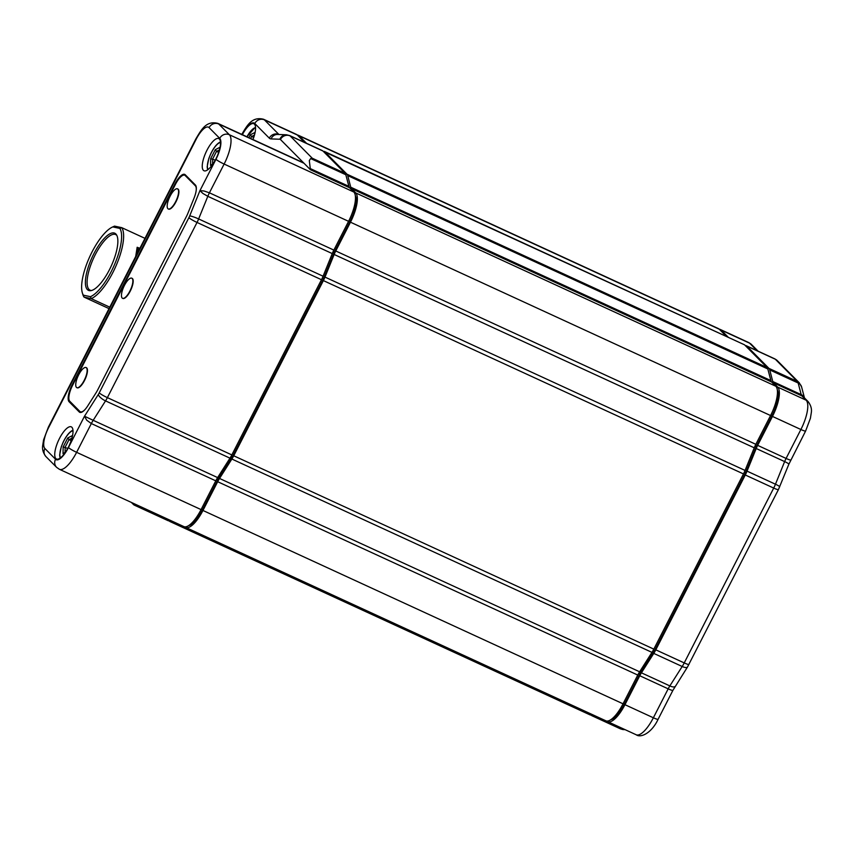 <?xml version="1.0" encoding="UTF-8"?>
<svg xmlns="http://www.w3.org/2000/svg" width="854" height="854" viewBox="0 0 854 854"><rect width="100%" height="100%" fill="white"/><g stroke="black" fill="none" stroke-linecap="round" stroke-linejoin="round"><path stroke-width="1.28" d="M606.852 721.054A25.823 8.615 -65.3 0 0 607.728 721.662A25.823 8.615 -65.3 0 0 624.947 704.689L639.753 675.749A13.28 4.43 114.7 0 1 641.418 672.824L653.769 653.406A16.226 5.412 -65.3 0 0 655.797 649.83L745.275 474.984A16.226 5.412 -65.3 0 0 747.036 471.13L756.206 448.51A13.28 4.43 114.7 0 1 757.658 445.361L772.464 416.421A25.823 8.615 -65.3 0 0 777.716 387.118L773.425 382.784A13.28 4.43 114.7 0 1 772.774 381.524L769.742 369.921A16.226 5.412 -65.3 0 0 768.942 368.384L746.898 346.148A16.226 5.412 -65.3 0 0 746.332 345.753A16.226 5.412 -65.3 0 0 745.595 345.582L745.286 345.571M591.096 715.054L591.395 715.342A16.226 5.412 -65.3 0 0 591.95 715.737A16.226 5.412 -65.3 0 0 592.687 715.908L595.462 716.015M728.27 337.255L721.16 330.092A25.823 8.615 -65.3 0 0 720.274 329.463A25.823 8.615 -65.3 0 0 719.249 329.196M777.321 389.894A23.602 7.878 114.7 0 1 771.909 415.866L756.185 446.599L745.563 472.796L654.42 650.908L640.126 673.4L624.391 704.134A23.602 7.878 114.7 0 1 610.631 719.815M768.269 370.668L771.173 381.407M640.126 673.4L638.973 672.867M654.42 650.908L653.182 650.332M745.563 472.796L744.304 472.219A14.753 4.921 114.7 0 1 743.471 473.938L653.822 649.125A14.753 4.921 114.7 0 1 652.915 650.801A14.753 4.921 114.7 0 1 651.965 652.381L639.625 671.799A14.753 4.921 -65.3 0 0 638.675 673.379A14.753 4.921 -65.3 0 0 637.767 675.055L623.046 703.813A25.823 8.615 114.7 0 1 605.828 720.787L185.734 527.441A25.823 8.615 -65.3 0 0 202.953 510.468L217.674 481.709A14.753 4.921 114.7 0 1 218.581 480.033A14.753 4.921 114.7 0 1 219.531 478.453L231.872 459.036A14.753 4.921 -65.3 0 0 232.822 457.456A14.753 4.921 -65.3 0 0 233.729 455.78L323.378 280.592A14.753 4.921 -65.3 0 0 324.221 278.852A14.753 4.921 -65.3 0 0 324.979 277.091L334.149 254.471A14.753 4.921 114.7 0 1 334.917 252.699A14.753 4.921 114.7 0 1 335.75 250.969L350.471 222.2A25.823 8.615 -65.3 0 0 355.723 192.897L351.485 188.617A14.753 4.921 114.7 0 1 351.058 188.019A14.753 4.921 114.7 0 1 350.759 187.218L347.727 175.614A14.753 4.921 -65.3 0 0 347.429 174.803A14.753 4.921 -65.3 0 0 347.002 174.216L324.456 151.478L744.549 344.824L767.095 367.562A14.753 4.921 114.7 0 1 767.522 368.149A14.753 4.921 114.7 0 1 767.821 368.96L770.852 380.564A14.753 4.921 -65.3 0 0 771.151 381.364A14.753 4.921 -65.3 0 0 771.578 381.962L775.816 386.243A25.823 8.615 114.7 0 1 770.564 415.546L755.843 444.315A14.753 4.921 -65.3 0 0 755.011 446.044A14.753 4.921 -65.3 0 0 754.242 447.816L745.072 470.437A14.753 4.921 114.7 0 1 744.304 472.209M756.185 446.599L755 446.066M195.395 185.008L185.233 174.76A14.753 4.921 114.7 0 0 184.731 174.408A14.753 4.921 114.7 0 0 174.889 184.101L72.088 384.983A14.753 4.921 114.7 0 0 69.089 401.732L79.251 411.97A14.753 4.921 114.7 0 0 79.753 412.333A14.753 4.921 114.7 0 0 87.748 405.885L95.84 393.139A14.753 4.921 114.7 0 0 97.698 389.894L186.375 216.596A14.753 4.921 114.7 0 0 187.976 213.094L193.997 198.256A14.753 4.921 114.7 0 0 195.395 185.008M203.38 170.32A17.699 5.903 114.7 0 1 206.487 151.201A17.699 5.903 114.7 0 1 218.784 138.583A17.699 5.903 114.7 0 1 219.393 139.01A17.699 5.903 114.7 0 1 216.275 158.129A17.699 5.903 114.7 0 1 203.978 170.747A17.699 5.903 114.7 0 1 203.38 170.32M55.862 458.587A17.699 5.903 114.7 0 1 58.979 439.468A17.699 5.903 114.7 0 1 71.277 426.851A17.699 5.903 114.7 0 1 71.885 427.278A17.699 5.903 114.7 0 1 68.768 446.396A17.699 5.903 114.7 0 1 56.471 459.014A17.699 5.903 114.7 0 1 55.862 458.587M345.112 173.341L312.254 158.225L290.114 135.893A14.753 4.921 -65.3 0 0 289.602 135.53L322.46 150.646A14.753 4.921 114.7 0 1 322.46 150.646A14.753 4.921 114.7 0 1 322.961 151.009L345.112 173.341A14.753 4.921 114.7 0 1 345.827 174.739L348.87 186.343A14.753 4.921 -65.3 0 0 349.169 187.154A14.753 4.921 -65.3 0 0 349.585 187.741L353.834 192.022A25.823 8.615 114.7 0 1 348.581 221.325L333.861 250.094A14.753 4.921 -65.3 0 0 333.017 251.823A14.753 4.921 -65.3 0 0 332.259 253.595L323.079 276.216A14.753 4.921 114.7 0 1 322.321 277.988A14.753 4.921 114.7 0 1 321.478 279.717L231.829 454.915A14.753 4.921 114.7 0 1 230.932 456.58A14.753 4.921 114.7 0 1 229.982 458.16L217.631 477.589A14.753 4.921 -65.3 0 0 216.681 479.158A14.753 4.921 -65.3 0 0 215.784 480.834L201.064 509.603A25.823 8.615 114.7 0 1 183.845 526.576L59.396 469.294A25.823 8.615 -65.3 0 0 76.614 452.321A7.376 0.865 -152.9 0 1 71.608 449.727A7.376 0.865 -152.9 0 1 68.459 447.56A18.446 6.149 -65.3 0 1 55.531 459.238L44.878 448.499A18.446 6.149 -65.3 0 1 48.635 427.566L196.142 139.298A18.446 6.149 -65.3 0 1 209.081 127.62L219.724 138.359A18.446 6.149 -65.3 0 1 215.977 159.292L199.943 190.634L204.021 190.976L209.411 192.812L224.132 164.053A25.823 8.615 -65.3 0 0 229.384 134.751A7.376 6.896 135.2 0 0 219.724 138.359M242.152 134.569A18.446 6.149 -65.3 0 1 254.78 123.499A7.376 6.896 -44.8 0 1 264.43 119.88A25.823 8.615 -65.3 0 0 263.544 119.25L296.391 134.377A25.823 8.615 114.7 0 1 297.277 134.996L304.697 142.479M171.579 520.929L168.74 520.823A14.753 4.921 114.7 0 1 168.067 520.662L134.121 505.045M188.883 217.685A7.376 0.865 27.1 0 0 192.033 219.841A7.376 0.865 27.1 0 0 197.028 222.446A14.753 4.921 -65.3 0 0 197.872 220.706A14.753 4.921 -65.3 0 0 198.63 218.944L207.81 196.313L202.889 193.452L199.943 190.634L189.684 215.934A7.376 2.466 -65.3 0 1 188.883 217.685L99.224 392.872A7.376 2.466 -65.3 0 1 98.306 394.495A7.376 2.615 32.4 0 0 100.793 397.815A7.376 2.615 32.4 0 0 105.533 400.889L229.982 458.16M201.064 509.603L76.614 452.321L91.335 423.552L86.713 420.2L84.503 416.218L93.182 420.307L105.533 400.889A14.753 4.921 -65.3 0 0 106.483 399.309A14.753 4.921 -65.3 0 0 107.38 397.633A7.376 0.865 -152.9 0 1 102.373 395.039A7.376 0.865 -152.9 0 1 99.224 392.872M133.939 503.604L133.672 504.725L131.388 502.43M168.74 520.823L134.708 505.184M312.254 158.225L310.685 158.566L309.308 160.584L310.418 169.722L349.585 187.741M353.834 192.022L229.384 134.751L218.731 124.011A25.823 8.615 -65.3 0 0 217.845 123.382L303.127 162.634A25.823 8.615 114.7 0 1 304.013 163.263L310.418 169.722M242.387 134.676A17.699 5.903 114.7 0 1 253.83 123.713A17.699 5.903 114.7 0 1 254.439 124.15A17.699 5.903 114.7 0 1 252.965 139.544M355.339 195.683A23.602 7.878 114.7 0 1 349.926 221.645L334.192 252.389L323.57 278.575L232.427 456.687L218.133 479.179L202.409 509.913A23.602 7.878 114.7 0 1 188.649 525.605M346.276 176.447L349.19 187.197M216.98 478.646L218.133 479.179M231.188 456.121L232.427 456.687M322.31 277.998L323.57 278.575M333.007 251.845L334.192 252.389M253.713 137.494L251.578 136.512L250.329 134.804L254.844 132.509L254.823 133.694M88.699 259.05A38.729 12.917 -65.3 0 0 82.326 292.794A38.729 12.917 -65.3 0 0 83.404 295.185L90.471 296.68A38.729 12.917 -65.3 0 0 114.543 264.537A38.729 12.917 -65.3 0 0 119.838 228.413L112.771 226.908A38.729 12.917 -65.3 0 0 112.611 226.983A38.729 12.917 -65.3 0 0 88.699 259.05M91.122 259.573A31.47 10.494 114.7 0 1 116.443 234.711A31.47 10.494 114.7 0 1 112.12 264.025A31.47 10.494 114.7 0 1 90.684 290.67A31.47 10.494 114.7 0 1 91.122 259.573M82.326 292.794L82.849 294.555A40.202 13.408 -65.3 0 0 84.023 297.096L83.404 295.185M112.771 226.908L114.543 226.129A40.202 13.408 -65.3 0 0 114.287 226.235A40.202 13.408 -65.3 0 0 114.062 226.342M109.024 308.614L84.023 297.096L91.218 298.633L109.76 307.162M90.471 296.68L91.218 298.633A40.202 13.408 -65.3 0 0 116.293 265.22A40.202 13.408 -65.3 0 0 121.748 227.655L119.838 228.413M144.977 238.351L121.748 227.655L114.543 226.129M135.679 256.52L137.163 247.265L138.241 247.703A40.789 14.059 113.1 0 1 137.526 252.901M91.495 290.509A30.616 10.216 114.7 0 1 90.812 290.435A30.616 10.216 114.7 0 1 90.086 290.189A30.616 10.216 114.7 0 1 92.67 260.214A30.616 10.216 114.7 0 1 114.948 234.327A30.616 10.216 114.7 0 1 115.685 234.572A30.616 10.216 114.7 0 1 116.849 235.437M139.896 248.279L138.241 247.703M212.667 164.374L210.554 165.441L213.116 163.712M218.667 152.354L216.532 151.371L215.283 149.674L219.798 147.368L219.777 148.564M215.272 160.104L210.66 158.705L215.283 149.674M65.15 452.641L63.036 453.72L65.598 451.979M71.149 440.632L69.014 439.639L67.765 437.942L72.28 435.636L72.27 436.832M67.754 448.371L63.143 446.973L67.765 437.942M177.664 188.926A11.07 3.694 114.7 0 1 177.824 188.99A11.07 3.694 114.7 0 1 178.208 189.257A11.07 3.694 114.7 0 1 176.266 201.202A11.07 3.694 114.7 0 1 168.58 209.091A11.07 3.694 114.7 0 1 168.419 209.006M167.875 208.675A11.07 3.694 -65.3 0 0 168.259 208.952A11.07 3.694 -65.3 0 0 175.945 201.064A11.07 3.694 -65.3 0 0 177.888 189.118A11.07 3.694 -65.3 0 0 177.515 188.841A11.07 3.694 -65.3 0 0 169.829 196.73A11.07 3.694 -65.3 0 0 167.875 208.675M196.207 190.325A14.016 4.676 -65.3 0 0 195.374 185.809L185.211 175.561A14.016 4.676 -65.3 0 0 184.731 175.219A14.016 4.676 -65.3 0 0 175.39 184.432L72.59 385.314A14.016 4.676 -65.3 0 0 69.74 401.22L79.902 411.468A14.016 4.676 -65.3 0 0 80.383 411.809A14.016 4.676 -65.3 0 0 84.92 409.642M131.943 278.276A11.07 3.694 114.7 0 1 132.103 278.34A11.07 3.694 114.7 0 1 132.487 278.607A11.07 3.694 114.7 0 1 130.534 290.552A11.07 3.694 114.7 0 1 122.848 298.441A11.07 3.694 114.7 0 1 122.698 298.356M86.222 367.626A11.07 3.694 114.7 0 1 86.382 367.69A11.07 3.694 114.7 0 1 86.766 367.957A11.07 3.694 114.7 0 1 84.813 379.902A11.07 3.694 114.7 0 1 77.127 387.791A11.07 3.694 114.7 0 1 76.977 387.705M122.154 298.025A11.07 3.694 -65.3 0 0 122.538 298.302A11.07 3.694 -65.3 0 0 130.224 290.413A11.07 3.694 -65.3 0 0 132.167 278.468A11.07 3.694 -65.3 0 0 131.794 278.19A11.07 3.694 -65.3 0 0 124.108 286.079A11.07 3.694 -65.3 0 0 122.154 298.025M76.433 387.374A11.07 3.694 -65.3 0 0 76.817 387.652A11.07 3.694 -65.3 0 0 84.503 379.763A11.07 3.694 -65.3 0 0 86.446 367.818A11.07 3.694 -65.3 0 0 86.062 367.54A11.07 3.694 -65.3 0 0 78.376 375.429A11.07 3.694 -65.3 0 0 76.433 387.374M593.562 715.15L590.722 715.033A14.753 4.921 114.7 0 1 590.082 714.894A14.753 4.921 114.7 0 1 590.05 714.883L169.957 521.538A14.753 4.921 -65.3 0 0 169.989 521.548A14.753 4.921 -65.3 0 0 170.629 521.687L173.469 521.794M169.113 520.833L169.455 521.175A14.753 4.921 -65.3 0 0 169.957 521.538M184.87 526.833A25.823 8.615 -65.3 0 0 185.734 527.441M324.104 152.161L324.456 151.478M323.303 151.35L744.507 344.802M306.586 143.344L299.178 135.871A25.823 8.615 -65.3 0 0 298.292 135.242L718.385 328.587A25.823 8.615 114.7 0 1 719.271 329.217L726.37 336.38M298.292 135.242A25.823 8.615 -65.3 0 0 297.267 134.985M324.445 151.393L324.072 152.129M746.898 346.148L775.325 359.235L797.369 381.46L768.942 368.384M777.225 360.559L774.759 358.84A16.226 5.412 114.7 0 1 775.325 359.235A7.376 6.896 -44.8 0 1 777.225 360.559L799.269 382.795A7.376 6.896 135.2 0 0 797.369 381.46A16.226 5.412 114.7 0 1 798.17 383.008A7.376 6.437 -14.7 0 1 801.554 386.766A7.376 6.437 -14.7 0 1 801.607 386.958L799.269 382.795M769.742 369.921L798.17 383.008L801.201 394.612A13.28 4.43 -65.3 0 0 801.853 395.872A7.376 6.896 -44.8 0 1 803.753 397.195L808.044 401.529A7.376 6.896 135.2 0 0 806.144 400.195A25.823 8.615 114.7 0 1 800.892 429.509A7.376 0.865 27.1 0 0 804.82 431.014A7.376 0.865 27.1 0 0 805.621 431.014L810.403 418.289L811.3 412.674C811.94 408.927 810.852 405.212 808.044 401.529M804.404 397.857A7.376 6.437 165.3 0 0 801.201 394.612L772.774 381.524M773.425 382.784L801.853 395.872L806.144 400.195L777.716 387.118M790.815 459.954A7.376 0.865 -152.9 0 1 790.014 459.954A7.376 0.865 -152.9 0 1 786.086 458.438A13.28 4.43 -65.3 0 0 784.634 461.587A7.376 0.95 22.1 0 1 788.338 463.615A7.376 0.95 22.1 0 1 788.84 464.266L805.621 431.014M772.464 416.421L800.892 429.509L786.086 458.438L757.658 445.361M779.67 486.887A7.376 0.95 -157.9 0 0 779.158 486.236A7.376 0.95 -157.9 0 0 775.464 484.218A16.226 5.412 114.7 0 1 773.703 488.072A7.376 0.865 27.1 0 0 777.631 489.577A7.376 0.865 27.1 0 0 778.432 489.577L788.84 464.266M756.206 448.51L784.634 461.587L775.464 484.218L747.036 471.13M688.964 664.423A7.376 0.865 -152.9 0 1 688.164 664.423A7.376 0.865 -152.9 0 1 684.225 662.917A16.226 5.412 114.7 0 1 682.197 666.494A7.376 2.615 32.4 0 0 686.392 667.529A7.376 2.615 32.4 0 0 687.513 666.974L778.432 489.577M745.275 474.984L773.703 488.072L684.225 662.917L655.797 649.83M675.162 686.392A7.376 2.615 -147.6 0 1 674.052 686.947A7.376 2.615 -147.6 0 1 669.846 685.911A13.28 4.43 -65.3 0 0 668.18 688.836A7.376 0.865 27.1 0 0 672.109 690.352A7.376 0.865 27.1 0 0 672.909 690.342L687.513 666.974M653.769 653.406L682.197 666.494L669.846 685.911L641.418 672.824M672.909 690.342L658.103 719.281A7.376 0.865 -152.9 0 1 657.302 719.292A7.376 0.865 -152.9 0 1 653.374 717.776A25.823 8.615 114.7 0 1 636.155 734.75L607.728 721.662M639.753 675.749L668.18 688.836L653.374 717.776L624.947 704.689M721.16 330.092L749.588 343.169A7.376 6.896 -44.8 0 1 751.488 344.504L758.106 351.165M720.274 329.463L748.702 342.55A25.823 8.615 114.7 0 1 749.588 343.169L757.028 350.674M620.378 728.825L623.58 729.594A7.376 6.885 -87.8 0 1 621.114 728.996A16.226 5.412 114.7 0 1 620.378 728.825L591.95 715.737M623.89 729.102L621.114 728.996L592.687 715.908M624.391 704.134L623.174 703.568M770.692 415.3L771.909 415.866M174.889 184.101L175.433 184.357M72.633 385.229L72.088 384.983M69.089 401.732L71.213 402.704M80.361 412.482L79.251 411.97M98.306 394.495L84.503 416.218L68.459 447.56M323.079 276.216L198.63 218.944A7.376 0.95 -157.9 0 0 193.399 216.852A7.376 0.95 -157.9 0 0 189.684 215.934M231.829 454.915L107.38 397.633L197.028 222.446L321.478 279.717M333.861 250.094L209.411 192.812A14.753 4.921 114.7 0 0 208.568 194.552A14.753 4.921 114.7 0 0 207.81 196.313L332.259 253.595M215.977 159.292A7.376 0.865 27.1 0 0 219.126 161.459A7.376 0.865 27.1 0 0 224.132 164.053L348.581 221.325M209.081 127.62A7.376 6.896 -44.8 0 1 218.731 124.011L304.013 163.263L280.454 139.501A7.376 6.896 -44.8 0 1 290.114 135.893L322.961 151.009M217.845 123.382C206.145 120.457 201.405 129.616 195.897 138.85A7.376 0.865 27.1 0 0 196.142 139.298M48.635 427.566A7.376 0.865 -152.9 0 1 48.379 427.117L195.897 138.85M48.379 427.117L43.597 439.842L42.7 445.457C42.059 449.204 43.148 452.919 45.956 456.602A7.376 6.896 -44.8 0 1 44.878 448.499M55.531 459.238A7.376 6.896 135.2 0 0 56.61 467.341L45.956 456.602M215.784 480.834L91.335 423.552A14.753 4.921 114.7 0 1 92.232 421.887A14.753 4.921 114.7 0 1 93.182 420.307L217.631 477.589M278.884 134.494A7.376 6.896 135.2 0 0 269.298 138.145L254.78 123.499M278.927 134.494L264.43 119.88L297.277 134.996M280.454 139.501A7.376 2.466 -65.3 0 0 279.866 139.245L271.07 138.914A22.129 7.387 114.7 0 1 269.298 138.145M271.07 138.914A7.376 6.885 -87.8 0 1 277.667 134.452L286.464 134.783A7.376 6.885 92.2 0 0 279.866 139.245M286.464 134.783L289.602 135.53A14.753 4.921 -65.3 0 0 289.57 135.519M310.685 158.566L345.827 174.739M348.87 186.343L309.714 168.323M202.409 509.913L201.192 509.358M348.699 221.09L349.926 221.645M255.559 127.652A15.126 5.049 -65.3 0 0 246.966 136.779M250.329 134.804L248.866 137.654M250.585 138.444L251.578 136.512L254.481 135.028M220.513 142.522A15.126 5.049 -65.3 0 0 210.596 154.296A15.126 5.049 -65.3 0 0 208.098 169.498M210.554 165.441L210.66 158.705M212.593 163.979L212.678 158.908L216.532 151.371L219.435 149.898M72.996 430.79A15.126 5.049 -65.3 0 0 63.079 442.564A15.126 5.049 -65.3 0 0 60.581 457.765M63.036 453.72L63.143 446.973M65.075 452.246L65.16 447.176L69.014 439.639L71.917 438.166M196.025 186.108L195.374 185.809M185.211 175.561L186.706 176.244M590.722 715.033L170.629 521.687M347.727 175.614L767.821 368.96M767.095 367.562L347.002 174.216M770.852 380.564L350.759 187.218M351.485 188.617L771.578 381.962M775.816 386.243L355.723 192.897M350.471 222.2L770.564 415.546M755.843 444.315L335.75 250.969M334.149 254.471L754.242 447.816M745.072 470.437L324.979 277.091M323.378 280.592L743.471 473.938M653.822 649.125L233.729 455.78M231.872 459.036L651.965 652.381M639.625 671.799L219.531 478.453M217.674 481.709L637.767 675.055M623.046 703.813L202.953 510.468M299.178 135.871L719.271 329.217M804.468 397.921L801.607 386.958M658.103 719.281C651.837 732.817 640.874 738.326 636.155 734.75M774.759 358.84L746.332 345.753M748.702 342.55L751.488 344.504M623.58 729.594L625.064 729.647M56.61 467.341L59.396 469.294M263.544 119.25C251.834 116.325 247.105 125.485 241.597 134.718M255.517 127.043L246.891 136.747M254.631 133.352L254.609 134.558M112.611 226.983L114.287 226.235M220.471 141.913L220.129 142.052C216.831 143.739 213.639 147.763 210.586 154.126L208.803 158.534L207.159 166.818L207.607 169.861M347.055 227.26L347.727 227.57M354.485 210.372L355.211 210.714M219.585 148.212L219.563 149.418M72.953 430.181L72.622 430.32C69.313 432.007 66.132 436.031 63.068 442.393L61.285 446.802L59.641 455.086L60.09 458.128M199.26 515.4L199.985 515.731M207.949 499.088L208.622 499.409M72.067 436.479L72.046 437.686M184.731 175.219L186.482 176.031M80.383 411.809L81.461 412.301"/></g></svg>
